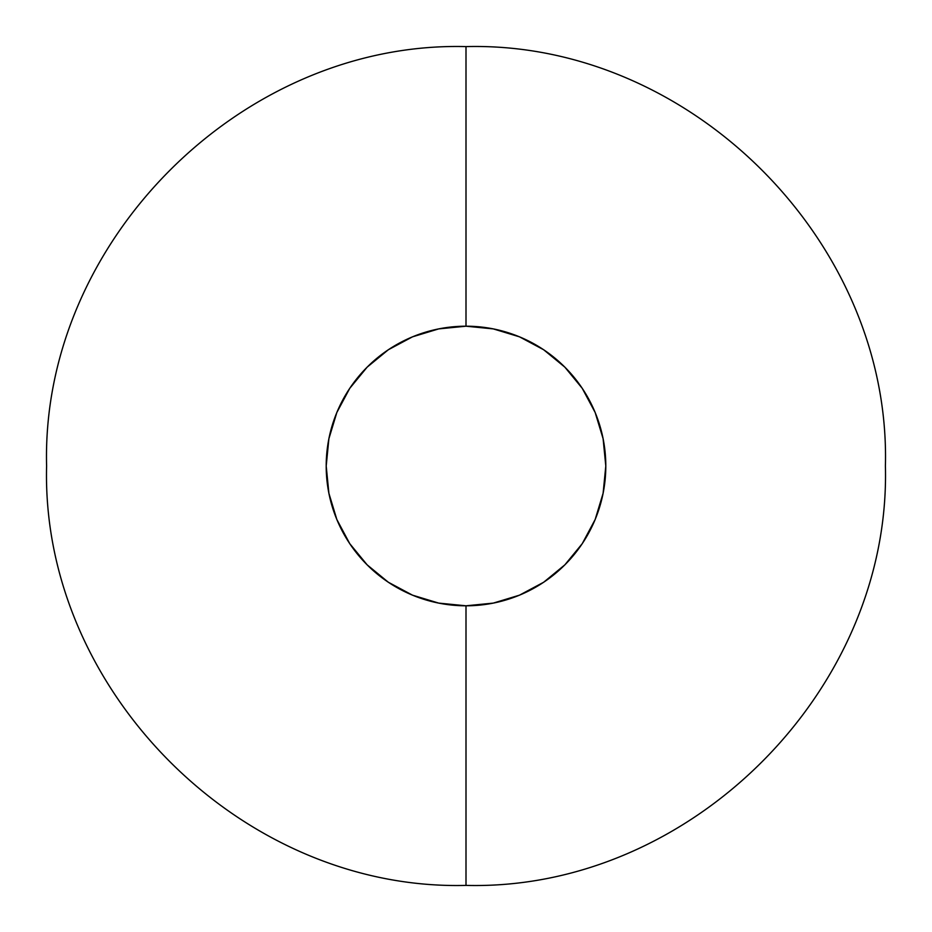 <?xml version="1.0" encoding="UTF-8"?>
<svg xmlns="http://www.w3.org/2000/svg" width="932" height="932" viewBox="0 0 932 932"><rect width="100%" height="100%" fill="white"/><g stroke="black" fill="none" stroke-linecap="round" stroke-linejoin="round"><path stroke-width="1.4" d="M466 605.8L466 885.4L466 605.8L466 885.4L466 605.8L493.273 603.109L519.497 595.164L543.671 582.244L564.85 564.85L582.244 543.671L595.164 519.497L603.109 493.273L605.8 466A139.8 139.8 0 0 1 466 605.8A139.8 139.8 0 0 1 326.2 466A139.8 139.8 0 0 1 466 326.2A139.8 139.8 0 0 1 605.8 466L603.109 438.727L595.164 412.503L582.244 388.329L564.85 367.15L543.671 349.756L519.497 336.836L493.273 328.891L466 326.2L466 46.6L466 326.2L466 46.6L466 326.2L438.727 328.891L412.503 336.836L388.329 349.756L367.15 367.15L349.756 388.329L336.836 412.503L328.891 438.727L326.2 466L328.891 493.273L336.836 519.497L349.756 543.671L367.15 564.85L388.329 582.244L412.503 595.164L438.727 603.109L466 605.8M466 885.4C690.099 891.178 891.178 690.111 885.4 466C891.178 241.889 690.099 40.822 466 46.6C241.901 40.822 40.822 241.889 46.6 466C40.822 690.111 241.901 891.178 466 885.4"/></g></svg>
